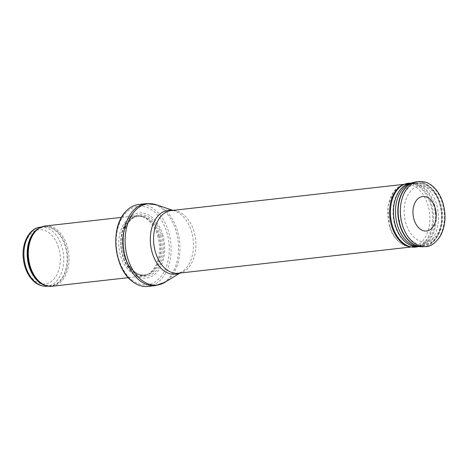 <?xml version="1.0" encoding="UTF-8"?>
<svg xmlns="http://www.w3.org/2000/svg" width="468" height="468" viewBox="0 0 468 468"><rect width="100%" height="100%" fill="white"/><g stroke="black" fill="none" stroke-linecap="round" stroke-linejoin="round"><path stroke-width="0.35" stroke-dasharray="2.34 1.75" d="M45.273 225.986A30.326 20.206 -96.4 0 1 67.088 245.811A30.326 20.206 -96.4 0 1 52.065 286.252M157.541 235.62A30.326 20.206 -96.4 0 1 147.227 274.64A30.326 20.206 -96.4 0 1 142.524 276.061A30.326 20.206 -96.4 0 1 119.047 248.186A30.326 20.206 -96.4 0 1 135.732 215.789A30.326 20.206 -96.4 0 1 140.634 216.122A30.326 20.206 -96.4 0 1 157.541 235.62M162.612 234.386A32.754 21.82 -96.4 0 1 140.903 277.653A32.754 21.82 -96.4 0 1 124.652 224.517A32.754 21.82 -96.4 0 1 162.612 234.386M138.844 204.452A41.242 27.477 -96.4 0 1 168.509 231.42A41.242 27.477 -96.4 0 1 148.081 286.422M433.356 204.206A31.537 21.013 -96.4 0 1 418.708 246.121A31.537 21.013 -96.4 0 1 417.731 246.262A31.537 21.013 -96.4 0 1 393.319 217.275A31.537 21.013 -96.4 0 1 410.67 183.585A31.537 21.013 -96.4 0 1 411.653 183.509A31.537 21.013 -96.4 0 1 433.356 204.206M40.511 227.132A29.718 19.796 -96.4 0 1 61.887 246.566A29.718 19.796 -96.4 0 1 47.169 286.194M58.617 247.59A27.29 18.182 83.6 0 0 26.986 239.364A27.29 18.182 83.6 0 0 40.523 283.643A27.29 18.182 83.6 0 0 58.617 247.59M39.505 227.992A29.718 19.796 -96.4 0 1 43.787 226.764A29.718 19.796 -96.4 0 1 65.163 246.191A29.718 19.796 -96.4 0 1 50.445 285.825A29.718 19.796 -96.4 0 1 45.999 285.579M41.348 227.038L43.787 226.764L38.142 228.887A29.864 19.896 -96.4 0 1 65.871 246.074A29.864 19.896 -96.4 0 1 63.736 276.284A29.864 19.896 -96.4 0 1 44.466 285.012L50.445 285.825L48.005 286.1M158.781 235.632A29.753 19.82 -96.4 0 1 148.66 273.92A29.753 19.82 -96.4 0 1 121.013 247.964A29.753 19.82 -96.4 0 1 142.19 216.508A29.753 19.82 -96.4 0 1 158.781 235.632M158.944 235.626A29.718 19.796 -96.4 0 1 144.226 275.254A29.718 19.796 -96.4 0 1 121.224 247.941A29.718 19.796 -96.4 0 1 137.569 216.193A29.718 19.796 -96.4 0 1 158.944 235.626M160.261 235.474A29.718 19.796 -96.4 0 1 145.536 275.108A29.718 19.796 -96.4 0 1 122.534 247.794A29.718 19.796 -96.4 0 1 138.885 216.046A29.718 19.796 -96.4 0 1 160.261 235.474M161.641 235.018A30.824 20.534 -96.4 0 1 141.207 275.74A30.824 20.534 -96.4 0 1 125.915 225.728A30.824 20.534 -96.4 0 1 161.641 235.018M166.737 232.081A39.546 26.343 -96.4 0 1 140.523 284.322A39.546 26.343 -96.4 0 1 120.908 220.159A39.546 26.343 -96.4 0 1 166.737 232.081M146.215 203.621A41.242 27.477 -96.4 0 1 175.88 230.589A41.242 27.477 -96.4 0 1 155.452 285.585M156.23 204.732A40.868 27.226 -96.4 0 1 177.36 230.525A40.868 27.226 -96.4 0 1 164.97 282.274M172.54 210.419A32.163 21.429 -96.4 0 1 174.804 211.009A32.163 21.429 -96.4 0 1 191.43 231.303A32.163 21.429 -96.4 0 1 181.678 272.025A32.163 21.429 -96.4 0 1 179.601 273.101M172.932 210.378L174.804 211.009L171.212 210.571A31.537 21.013 -96.4 0 1 193.898 231.192A31.537 21.013 -96.4 0 1 178.279 273.248L181.678 272.025L179.999 273.055M439.826 203.603A31.058 20.691 -96.4 0 1 425.4 244.881A31.058 20.691 -96.4 0 1 400.403 216.479A31.058 20.691 -96.4 0 1 418.456 183.222A31.058 20.691 -96.4 0 1 439.826 203.603M440.107 204.364A28.15 18.755 -96.4 0 1 421.446 241.552A28.15 18.755 -96.4 0 1 407.482 195.876A28.15 18.755 -96.4 0 1 440.107 204.364M399.549 220.463L399.842 221.346A14.321 9.541 -96.4 0 1 399.549 220.463M417.825 181.578A32.754 21.82 -96.4 0 1 444.015 211.565A32.754 21.82 -96.4 0 1 425.155 246.624M415.525 181.976A32.614 21.727 -96.4 0 1 441.605 211.834A32.614 21.727 -96.4 0 1 422.826 246.747M414.361 182.227A32.573 21.698 -96.4 0 1 441.248 211.875A32.573 21.698 -96.4 0 1 421.633 246.765M411.366 183.14A31.9 21.253 -96.4 0 1 412.448 183.064L410.588 183.392A32.023 21.335 -96.4 0 1 438.171 212.22A32.023 21.335 -96.4 0 1 417.696 246.472M411.507 183.093L412.448 183.064A31.9 21.253 -96.4 0 1 435.983 212.466A31.9 21.253 -96.4 0 1 419.585 246.373A31.9 21.253 -96.4 0 1 418.509 246.542M409.558 183.152A32.14 21.411 -96.4 0 1 433.269 212.776A32.14 21.411 -96.4 0 1 416.748 246.928M403.393 184.532A32.046 21.347 -96.4 0 1 432.321 212.881A32.046 21.347 -96.4 0 1 410.43 246.958M389.803 226.255A31.362 20.896 -96.4 0 1 389.78 226.19A31.362 20.896 -96.4 0 1 401.281 185.439A31.362 20.896 -96.4 0 1 429.595 213.186A31.362 20.896 -96.4 0 1 408.166 246.542A31.362 20.896 -96.4 0 1 389.803 226.255M391.95 224.892A26.296 17.521 -96.4 0 1 391.851 224.581L391.95 224.892M392.26 224.757A25.851 17.222 -96.4 0 1 392.155 224.424L392.26 224.757M394.945 223.645A22.195 14.789 -96.4 0 1 394.781 223.137L394.945 223.645M396.8 222.809A19.369 12.905 -96.4 0 1 396.589 222.165L396.8 222.809M399.029 221.703A15.508 10.331 -96.4 0 1 398.759 220.873L399.029 221.703M128.331 277.659L142.524 276.061M121.54 217.392L135.732 215.789M147.227 274.64L148.66 273.92L144.226 275.254L145.536 275.108C137.206 275.541 130.549 270.094 125.564 258.775C117.837 240.856 125.898 216.497 138.885 216.046L137.569 216.193L142.19 216.508L140.634 216.122M410.881 247.034L417.731 246.262M403.814 184.357L410.67 183.585M418.708 246.121L425.4 244.881C439.241 242.74 446.454 221.183 440.733 203.755C436.322 190.599 428.893 183.754 418.456 183.222L411.653 183.509M408.166 246.542C398.543 243.477 392.295 236.691 389.423 226.173L387.878 206.4L393.723 191.564L401.281 185.439"/><path stroke-width="0.7" d="M128.331 277.659L52.065 286.252A30.326 20.206 -96.4 0 1 45.355 285.351A30.326 20.206 -96.4 0 1 28.595 258.383A30.326 20.206 -96.4 0 1 38.932 228.355A30.326 20.206 -96.4 0 1 45.273 225.986L121.54 217.392M148.081 286.422A41.242 27.477 -96.4 0 1 133.983 282.584A41.242 27.477 -96.4 0 1 116.158 248.514A41.242 27.477 -96.4 0 1 125.951 211.331A41.242 27.477 -96.4 0 1 138.844 204.452L146.215 203.621A41.242 27.477 -96.4 0 0 123.534 247.683A41.242 27.477 -96.4 0 0 155.452 285.585L148.081 286.422M414.063 219.65A17.345 11.56 83.6 0 0 414.133 219.878A17.345 11.56 83.6 0 0 426.845 230.952A17.345 11.56 83.6 0 0 436.217 216.497A17.345 11.56 83.6 0 0 435.316 208.488A17.345 11.56 83.6 0 0 419.831 197.391A17.345 11.56 83.6 0 0 414.063 219.65M40.511 227.132C28.928 228.173 21.259 243.764 23.4 259.319C24.219 265.842 26.284 271.563 29.583 276.489C34.433 283.427 40.295 286.662 47.169 286.194A29.718 19.796 -96.4 0 1 24.166 258.88A29.718 19.796 -96.4 0 1 40.511 227.132L41.348 227.038M45.999 285.579A29.718 19.796 -96.4 0 1 27.442 258.511A29.718 19.796 -96.4 0 1 39.505 227.992M45.355 285.351L44.466 285.012A29.864 19.896 -96.4 0 1 27.963 258.453A29.864 19.896 -96.4 0 1 38.142 228.887L38.932 228.355M179.999 273.055L164.97 282.274A40.868 27.226 -96.4 0 1 125.482 247.461A40.868 27.226 -96.4 0 1 156.23 204.732L146.215 203.621M179.601 273.101A32.163 21.429 -96.4 0 1 150.608 244.629A32.163 21.429 -96.4 0 1 172.54 210.419M410.881 247.034L178.279 273.248A31.537 21.013 -96.4 0 1 153.867 244.261A31.537 21.013 -96.4 0 1 171.212 210.571L403.814 184.357M402.445 225.137A32.754 21.82 -96.4 0 1 417.825 181.578L425.16 182.046C428.752 183.14 432.017 185.275 434.959 188.452C438.569 192.412 441.271 197.356 443.05 203.282C446.361 215.467 445.454 226.413 440.324 236.124C435.234 243.436 430.18 246.94 425.155 246.624A32.754 21.82 -96.4 0 1 402.445 225.137M425.155 246.624L422.826 246.747A32.614 21.727 -96.4 0 1 400.21 225.36A32.614 21.727 -96.4 0 1 400.21 225.354A32.614 21.727 -96.4 0 1 415.525 181.976L413.191 182.549A32.573 21.698 -96.4 0 1 414.361 182.227M421.633 246.765A32.573 21.698 -96.4 0 1 420.422 246.706A32.573 21.698 -96.4 0 1 399.906 225.383A32.573 21.698 -96.4 0 1 399.9 225.377A32.573 21.698 -96.4 0 1 413.191 182.549L410.588 183.392A32.023 21.335 -96.4 0 0 397.519 225.494A32.023 21.335 -96.4 0 0 397.531 225.529A32.023 21.335 -96.4 0 0 417.696 246.472L418.801 246.478M418.509 246.542A31.9 21.253 -96.4 0 1 395.507 225.734A31.9 21.253 -96.4 0 1 395.489 225.693A31.9 21.253 -96.4 0 1 411.366 183.14M418.661 246.554L416.748 246.928A32.14 21.411 -96.4 0 1 392.482 226.126A32.14 21.411 -96.4 0 1 392.476 226.097A32.14 21.411 -96.4 0 1 409.558 183.152L403.393 184.532L401.281 185.439M416.748 246.928L410.43 246.958A32.046 21.347 -96.4 0 1 391.657 226.196A32.046 21.347 -96.4 0 1 391.646 226.161A32.046 21.347 -96.4 0 1 403.393 184.532M47.169 286.194L48.005 286.1M133.983 282.584C114.052 270.451 109.225 227.594 125.951 211.331M164.97 282.274L155.452 285.585M172.932 210.378L156.23 204.732M417.825 181.578L415.525 181.976M422.826 246.747L417.696 246.472M411.507 183.093L409.558 183.152M410.43 246.958L408.166 246.542M436.217 216.497L435.316 208.488"/></g></svg>
